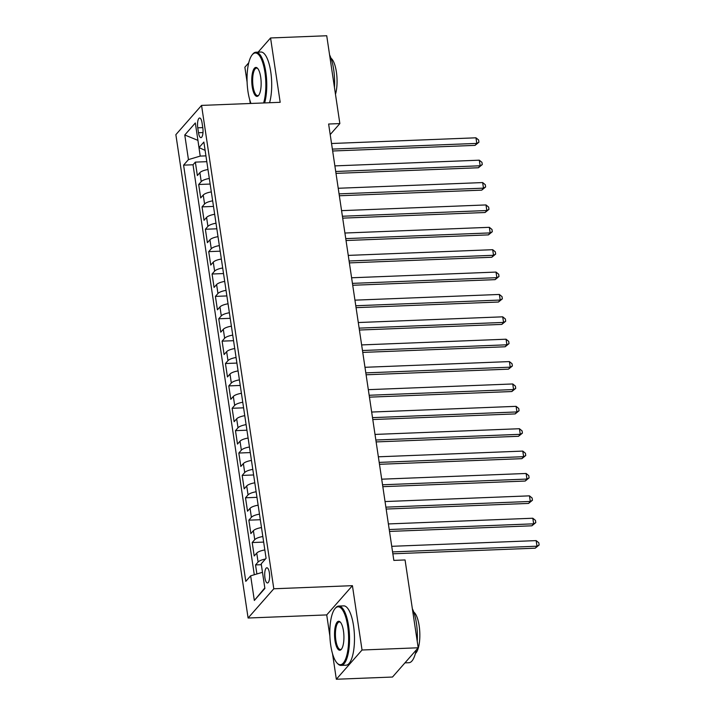 <?xml version="1.0" encoding="UTF-8"?>
<svg xmlns="http://www.w3.org/2000/svg" width="715" height="715" viewBox="0 0 715 715"><rect width="100%" height="100%" fill="white"/><g stroke="black" fill="none" stroke-linecap="round" stroke-linejoin="round"><path stroke-width="1.07" d="M269.385 572.849A7.597 2.449 -92.3 0 0 266.865 567.782A7.597 2.449 -92.3 0 0 264.943 577.908A7.597 2.449 -92.3 0 0 267.464 582.975A7.597 2.449 -92.3 0 0 269.385 572.849M332.52 653.68L336.336 679.25L362.04 650.006L352.423 585.665L326.719 614.918L329.883 636.091M326.719 614.918L248.096 618.019L175.863 134.661L201.559 105.409L273.8 588.776L248.096 618.019M248.749 62.795L244.87 67.219L247.113 82.234M249.741 99.832L250.286 103.487M336.336 679.25L392.499 677.034L418.195 647.781L405.065 559.952L393.84 560.399L328.623 124.026L339.857 123.579L326.728 35.75L270.565 37.966L258.124 52.132M207.976 169.527A9.501 2.887 171.5 0 0 199.887 172.664L197.358 175.55L195.347 162.117L206.796 161.67M209.316 178.482A9.501 2.887 171.5 0 0 201.228 181.61L198.69 184.497L210.147 184.05M198.69 184.497L200.701 197.921L203.239 195.043A9.501 2.887 171.5 0 1 211.318 191.906M214.661 214.286A9.501 2.887 171.5 0 0 206.581 217.423L204.043 220.3L202.041 206.876L213.49 206.421M218.004 236.665A9.501 2.887 171.5 0 0 209.924 239.793L207.386 242.68L205.384 229.256L216.833 228.8M221.355 259.036A9.501 2.887 171.5 0 0 213.267 262.173L210.728 265.059L208.726 251.635L220.175 251.18M224.698 281.415A9.501 2.887 171.5 0 0 216.609 284.552L214.08 287.439L212.069 274.006L223.518 273.559M228.04 303.795A9.501 2.887 171.5 0 0 219.961 306.932L217.423 309.818L215.412 296.385L226.87 295.939M231.383 326.174A9.501 2.887 171.5 0 0 223.303 329.311L220.765 332.189L218.763 318.765L230.212 318.318M234.726 348.554A9.501 2.887 171.5 0 0 226.646 351.682L224.108 354.569L222.106 341.144L233.555 340.689M238.077 370.924A9.501 2.887 171.5 0 0 229.989 374.061L227.45 376.948L225.448 363.524L236.897 363.068M241.42 393.304A9.501 2.887 171.5 0 0 233.331 396.441L230.802 399.328L228.791 385.903L240.24 385.448M244.762 415.683A9.501 2.887 171.5 0 0 236.674 418.82L234.145 421.707L232.134 408.274L243.592 407.827M248.105 438.063A9.501 2.887 171.5 0 0 240.026 441.2L237.487 444.087L235.476 430.653L246.934 430.207M251.448 460.442A9.501 2.887 171.5 0 0 243.368 463.579L240.83 466.457L238.828 453.033L250.277 452.577M254.799 482.822A9.501 2.887 171.5 0 0 246.711 485.95L244.173 488.837L242.171 475.412L253.619 474.957M258.142 505.192A9.501 2.887 171.5 0 0 250.053 508.329L247.524 511.216L245.513 497.792L256.962 497.336M261.484 527.572A9.501 2.887 171.5 0 0 253.396 530.709L250.867 533.596L248.856 520.171L260.314 519.716M264.827 549.951A9.501 2.887 171.5 0 0 256.748 553.088L254.209 555.975L252.198 542.542L263.656 542.095M197.76 127.806L198.493 132.731A7.365 2.377 -92.3 0 0 200.933 137.638A7.365 2.377 -92.3 0 0 202.801 127.833L202.059 122.909A7.365 2.377 -92.3 0 0 199.619 118.002A7.365 2.377 -92.3 0 0 197.76 127.806L202.765 127.61M197.939 140.426L200.209 156.093L188.447 159.606L183.585 165.138L245.79 581.367L250.652 575.834L254.334 600.457L264.89 588.436L261.216 563.822L266.078 558.29L203.873 142.062L199.011 147.594L205.107 150.356M188.447 159.606L184.774 134.992L195.329 122.98L199.011 147.594M195.347 162.117L193.023 164.772L254.29 574.753M265.417 559.032A9.501 2.887 -8.5 0 0 258.079 562.035L255.55 564.922L256.899 573.966M252.198 542.542L254.737 539.664A9.501 2.887 -8.5 0 1 262.825 536.527M248.856 520.171L251.394 517.285A9.501 2.887 -8.5 0 1 259.474 514.148M245.513 497.792L248.051 494.905A9.501 2.887 -8.5 0 1 256.131 491.768M242.171 475.412L244.709 472.526A9.501 2.887 -8.5 0 1 252.788 469.389M238.828 453.033L241.357 450.146A9.501 2.887 -8.5 0 1 249.446 447.009M235.476 430.653L238.015 427.767A9.501 2.887 -8.5 0 1 246.103 424.639M232.134 408.274L234.672 405.396A9.501 2.887 -8.5 0 1 242.751 402.259M228.791 385.903L231.329 383.017A9.501 2.887 -8.5 0 1 239.409 379.88M225.448 363.524L227.987 360.637A9.501 2.887 -8.5 0 1 236.066 357.5M222.106 341.144L224.635 338.258A9.501 2.887 -8.5 0 1 232.724 335.12M218.763 318.765L221.293 315.878A9.501 2.887 -8.5 0 1 229.381 312.75M215.412 296.385L217.95 293.507A9.501 2.887 -8.5 0 1 226.038 290.37M212.069 274.006L214.607 271.128A9.501 2.887 -8.5 0 1 222.687 267.991M208.726 251.635L211.265 248.749A9.501 2.887 -8.5 0 1 219.344 245.611M205.384 229.256L207.913 226.369A9.501 2.887 -8.5 0 1 216.002 223.232M202.041 206.876L204.57 203.99A9.501 2.887 -8.5 0 1 212.659 200.852M205.929 155.87L200.209 156.093M362.04 650.006L418.195 647.781M352.423 585.665L273.8 588.776M201.559 105.409L280.182 102.308L270.565 37.966M330.196 134.572L339.857 123.579M197.93 140.363L184.774 134.992M262.485 572.322L264.818 587.927M193.023 164.772L183.585 165.138M255.55 564.922L261.341 564.698M250.652 575.834L262.414 572.322M254.334 600.457L264.756 587.989M332.654 150.999L475.055 145.377L476.789 143.402L332.368 149.104M475.958 137.807L478.603 139.961L478.943 142.196L476.789 143.402L475.958 137.807L331.537 143.509M478.943 142.196L475.055 145.377M263.612 102.96A28.975 9.34 -92.3 0 0 264.925 72.26A28.975 9.34 -92.3 0 0 252.198 54.814A28.975 9.34 -92.3 0 0 247.971 91.547A28.975 9.34 -92.3 0 0 250.974 103.461M252.198 54.814L252.761 54.117A29.69 9.572 87.7 0 1 255.952 52.213A29.69 9.572 87.7 0 1 265.81 72.001A29.69 9.572 87.7 0 1 264.622 102.924M260.689 77.086A14.488 4.674 87.7 0 1 258.58 95.453A14.488 4.674 87.7 0 1 252.216 86.73A14.488 4.674 87.7 0 1 252.779 71.688A14.488 4.674 87.7 0 1 257.498 68.229A14.488 4.674 87.7 0 1 260.689 77.086M257.811 68.595A13.773 4.442 -92.3 0 0 256.578 68.113A13.773 4.442 -92.3 0 0 253.092 86.461A13.773 4.442 -92.3 0 0 257.668 95.64A13.773 4.442 -92.3 0 0 258.857 95.068M329.588 54.867A29.69 9.572 87.7 0 1 333.646 69.319A29.69 9.572 87.7 0 1 334.459 87.462M330.991 58.219A21.379 6.891 87.7 0 1 336.381 71.884A21.379 6.891 87.7 0 1 335.478 94.308M255.952 52.213L260.895 52.016A29.69 9.572 87.7 0 1 270.753 71.804A29.69 9.572 87.7 0 1 269.564 102.728M347.696 626.117A28.975 9.34 -92.3 0 0 334.969 608.662A28.975 9.34 -92.3 0 0 330.75 645.404A28.975 9.34 -92.3 0 0 337.123 663.1A28.975 9.34 -92.3 0 0 346.569 656.182A28.975 9.34 -92.3 0 0 347.696 626.117M334.969 608.662L335.541 607.973A29.69 9.572 87.7 0 1 338.722 606.07A29.69 9.572 87.7 0 1 348.58 625.848A29.69 9.572 87.7 0 1 341.073 665.397A29.69 9.572 87.7 0 1 337.739 663.752L337.123 663.1M343.459 630.934A14.488 4.674 87.7 0 1 341.35 649.309A14.488 4.674 87.7 0 1 334.986 640.577A14.488 4.674 87.7 0 1 335.55 625.545A14.488 4.674 87.7 0 1 340.277 622.086A14.488 4.674 87.7 0 1 343.459 630.934M340.59 622.443A13.773 4.442 -92.3 0 0 339.357 621.97A13.773 4.442 -92.3 0 0 335.871 640.318A13.773 4.442 -92.3 0 0 340.438 649.497A13.773 4.442 -92.3 0 0 341.636 648.925M412.358 608.724A29.69 9.572 87.7 0 1 416.416 623.167A29.69 9.572 87.7 0 1 417.229 641.319M413.762 612.067A21.379 6.891 87.7 0 1 419.151 625.732A21.379 6.891 87.7 0 1 415.406 653.492M338.722 606.07L343.665 605.873A29.69 9.572 87.7 0 1 353.523 625.652A29.69 9.572 87.7 0 1 346.015 665.2L341.073 665.397M416.184 650.078A29.69 9.572 87.7 0 1 408.909 662.716L404.94 662.868M335.996 173.379L478.398 167.757L480.14 165.782L335.71 171.484M479.3 160.187L481.946 162.341L482.285 164.575L480.14 165.782L479.3 160.187L334.879 165.889M482.285 164.575L478.398 167.757M339.339 195.758L481.74 190.136L483.483 188.152L339.062 193.863M482.643 182.566L485.297 184.72L485.628 186.955L483.483 188.152L482.643 182.566L338.222 188.268M485.628 186.955L481.74 190.136M342.691 218.138L485.092 212.507L486.826 210.532L342.405 216.243M485.986 204.937L488.64 207.1L488.971 209.334L486.826 210.532L485.986 204.937L341.564 210.648M488.971 209.334L485.092 212.507M346.033 240.517L488.434 234.886L490.168 232.911L345.747 238.622M489.337 227.316L491.983 229.47L492.313 231.714L490.168 232.911L489.337 227.316L344.907 233.027M492.313 231.714L488.434 234.886M349.376 262.897L491.777 257.266L493.511 255.291L349.09 260.993M492.68 249.696L495.325 251.85L495.665 254.093L493.511 255.291L492.68 249.696L348.259 255.398M495.665 254.093L491.777 257.266M352.718 285.267L495.12 279.645L496.853 277.67L352.432 283.372M496.022 272.075L498.668 274.229L499.007 276.464L496.853 277.67L496.022 272.075L351.601 277.778M499.007 276.464L495.12 279.645M356.061 307.647L498.462 302.025L500.205 300.05L355.784 305.752M499.365 294.455L502.019 296.609L502.35 298.843L500.205 300.05L499.365 294.455L354.944 300.157M502.35 298.843L498.462 302.025M359.413 330.026L501.814 324.404L503.548 322.42L359.127 328.131M502.708 316.825L505.362 318.988L505.693 321.223L503.548 322.42L502.708 316.825L358.286 322.536M505.693 321.223L501.814 324.404M362.755 352.406L505.156 346.775L506.89 344.8L362.469 350.511M506.059 339.205L508.705 341.359L509.035 343.602L506.89 344.8L506.059 339.205L361.629 344.916M509.035 343.602L505.156 346.775M366.098 374.785L508.499 369.155L510.233 367.179L365.812 372.881M509.402 361.584L512.047 363.738L512.387 365.982L510.233 367.179L509.402 361.584L364.981 367.296M512.387 365.982L508.499 369.155M369.441 397.156L511.842 391.534L513.576 389.559L369.155 395.261M512.744 383.964L515.39 386.118L515.73 388.361L513.576 389.559L512.744 383.964L368.323 389.666M515.73 388.361L511.842 391.534M372.783 419.535L515.184 413.913L516.927 411.938L372.506 417.64M516.087 406.343L518.741 408.497L519.072 410.732L516.927 411.938L516.087 406.343L371.666 412.046M519.072 410.732L515.184 413.913M376.135 441.915L518.536 436.293L520.27 434.318L375.849 440.02M519.43 428.723L522.084 430.877L522.415 433.111L520.27 434.318L519.43 428.723L375.009 434.425M522.415 433.111L518.536 436.293M379.477 464.294L521.879 458.664L523.612 456.688L379.191 462.399M522.781 451.094L525.427 453.256L525.757 455.491L523.612 456.688L522.781 451.094L378.351 456.805M525.757 455.491L521.879 458.664M382.82 486.674L525.221 481.043L526.955 479.068L382.534 484.779M526.124 473.473L528.769 475.627L529.109 477.87L526.955 479.068L526.124 473.473L381.703 479.184M529.109 477.87L525.221 481.043M386.163 509.053L528.564 503.423L530.298 501.447L385.877 507.15M529.466 495.852L532.112 498.006L532.452 500.25L530.298 501.447L529.466 495.852L385.045 501.555M532.452 500.25L528.564 503.423M389.505 531.424L531.906 525.802L533.649 523.827L389.228 529.529M532.809 518.232L535.464 520.386L535.794 522.62L533.649 523.827L532.809 518.232L388.388 523.934M535.794 522.62L531.906 525.802M392.857 553.803L535.258 548.182L536.992 546.206L392.571 551.909M536.152 540.611L538.806 542.765L539.137 545L536.992 546.206L536.152 540.611L391.731 546.314M539.137 545L535.258 548.182M201.228 181.61L199.887 172.664M258.079 562.035L256.748 553.088M254.737 539.664L253.396 530.709M251.394 517.285L250.053 508.329M248.051 494.905L246.711 485.95M244.709 472.526L243.368 463.579M241.357 450.146L240.026 441.2M238.015 427.767L236.674 418.82M234.672 405.396L233.331 396.441M231.329 383.017L229.989 374.061M227.987 360.637L226.646 351.682M224.635 338.258L223.303 329.311M221.293 315.878L219.961 306.932M217.95 293.507L216.609 284.552M214.607 271.128L213.267 262.173M211.265 248.749L209.924 239.793M207.913 226.369L206.581 217.423M204.57 203.99L203.239 195.043M202.989 132.552L198.493 132.731"/></g></svg>
